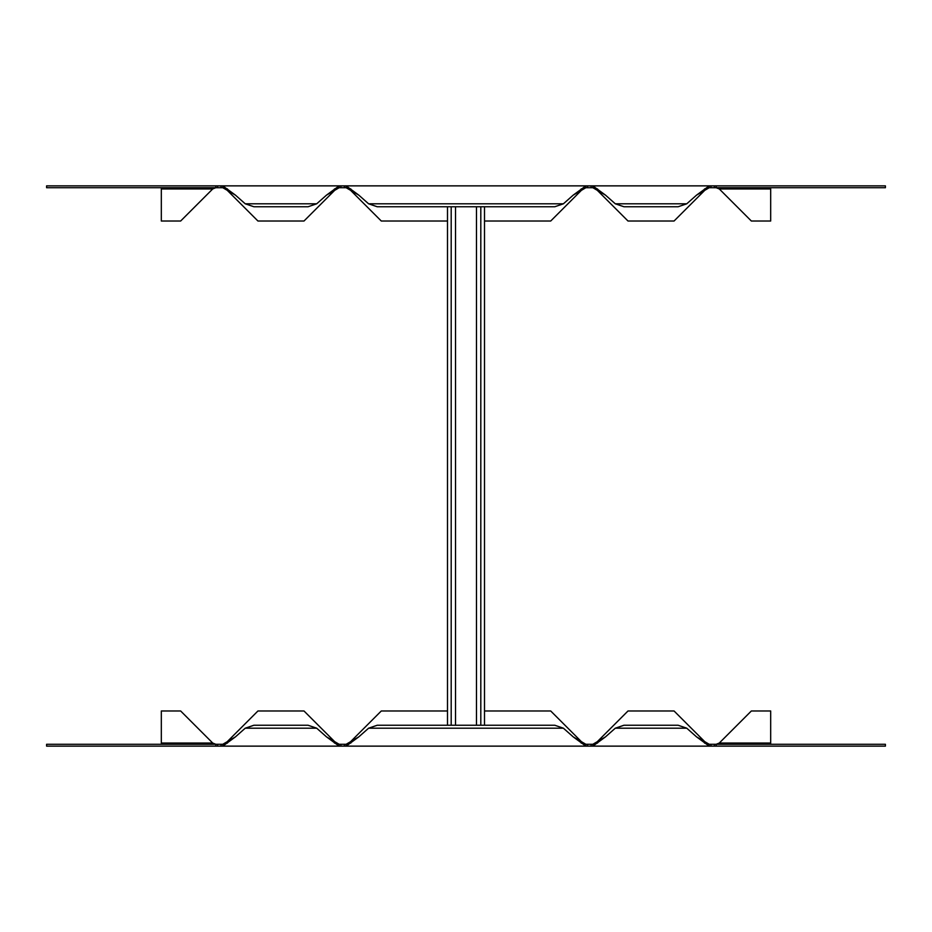 <?xml version="1.0" encoding="UTF-8"?>
<svg xmlns="http://www.w3.org/2000/svg" width="932" height="932" viewBox="0 0 932 932"><rect width="100%" height="100%" fill="white"/><g stroke="black" fill="none" stroke-linecap="round" stroke-linejoin="round"><path stroke-width="1.4" d="M215.805 185.864L215.805 187.716L46.6 187.716L46.6 185.864L585.867 185.864L585.867 187.716L582.78 188.951L550.707 221.024L484.5 221.024M587.603 185.864L585.867 185.864L573.227 195.114L585.867 187.716L592.845 187.716L605.474 195.114L615.306 203.805L686.756 203.805L696.577 195.114L709.217 187.716L706.13 188.951L674.057 221.024L628.005 221.024L595.932 188.951L592.845 187.716L592.845 185.864L587.603 185.864L587.603 187.716M595.117 187.716L592.845 185.864L709.217 185.864L709.217 187.716L885.4 187.716L885.4 185.864L709.217 185.864L696.577 195.114M212.717 188.951L180.645 221.024L161.318 221.024L161.318 188.951L212.717 188.951L215.805 187.716L222.783 187.716L235.423 195.114L245.244 203.805L253.865 206.753L308.073 206.753L316.694 203.805L326.526 195.114L339.155 185.864L339.155 187.716L346.133 187.716L358.773 195.114L368.606 203.805L377.215 206.753L554.785 206.753L563.394 203.805L573.227 195.114M348.417 187.716L346.133 185.864L346.133 187.716L350.851 188.951M225.055 187.716L222.783 185.864L222.783 187.716L227.49 188.951M716.195 185.864L716.195 187.716L719.283 188.951L751.355 221.024L770.682 221.024L770.682 187.716M161.318 188.951L161.318 187.716M326.526 195.114L339.155 187.716L336.068 188.951L303.995 221.024L257.943 221.024L225.87 188.951M349.22 188.951L381.293 221.024L447.5 221.024M222.783 185.864L235.423 195.114M592.845 185.864L605.474 195.114M346.133 185.864L358.773 195.114M615.306 203.805L623.927 206.753L678.135 206.753L686.756 203.805M716.195 746.136L716.195 744.284L885.4 744.284L885.4 746.136L346.133 746.136L346.133 744.284L349.22 743.049L381.293 710.976L447.5 710.976M344.397 746.136L346.133 746.136L358.773 736.886L346.133 744.284L339.155 744.284L326.526 736.886L316.694 728.195L245.244 728.195L235.423 736.886L222.783 744.284L225.87 743.049L257.943 710.976L303.995 710.976L336.068 743.049L339.155 744.284L339.155 746.136L344.397 746.136L344.397 744.284M336.883 744.284L339.155 746.136L222.783 746.136L222.783 744.284L46.6 744.284L46.6 746.136L222.783 746.136L235.423 736.886M719.283 743.049L751.355 710.976L770.682 710.976L770.682 743.049L719.283 743.049L716.195 744.284L709.217 744.284L696.577 736.886L686.756 728.195L678.135 725.247L623.927 725.247L615.306 728.195L605.474 736.886L592.845 746.136L592.845 744.284L585.867 744.284L573.227 736.886L563.394 728.195L554.785 725.247L377.215 725.247L368.606 728.195L358.773 736.886M583.583 744.284L585.867 746.136L585.867 744.284L581.149 743.049M706.945 744.284L709.217 746.136L709.217 744.284L704.51 743.049M215.805 746.136L215.805 744.284L212.717 743.049L180.645 710.976L161.318 710.976L161.318 744.284M770.682 743.049L770.682 744.284M605.474 736.886L592.845 744.284L595.932 743.049L628.005 710.976L674.057 710.976L706.13 743.049M582.78 743.049L550.707 710.976L484.5 710.976M709.217 746.136L696.577 736.886M339.155 746.136L326.526 736.886M585.867 746.136L573.227 736.886M316.694 728.195L308.073 725.247L253.865 725.247L245.244 728.195M476.485 206.753L476.485 725.247M484.5 206.753L484.5 725.247M447.5 206.753L447.5 725.247M455.515 206.753L455.515 725.247M344.397 185.864L344.397 187.716M340.902 185.864L340.902 187.716M221.035 185.864L221.035 187.716M217.552 185.864L217.552 187.716M591.098 185.864L591.098 187.716M714.448 185.864L714.448 187.716M710.965 185.864L710.965 187.716M719.283 188.951L770.682 188.951M595.932 188.951L597.552 188.951M704.51 188.951L706.13 188.951M581.149 188.951L582.78 188.951M334.448 188.951L336.068 188.951M245.244 203.805L316.694 203.805M368.606 203.805L563.394 203.805M587.603 746.136L587.603 744.284M591.098 746.136L591.098 744.284M710.965 746.136L710.965 744.284M714.448 746.136L714.448 744.284M340.902 746.136L340.902 744.284M217.552 746.136L217.552 744.284M221.035 746.136L221.035 744.284M212.717 743.049L161.318 743.049M336.068 743.049L334.448 743.049M227.49 743.049L225.87 743.049M350.851 743.049L349.22 743.049M597.552 743.049L595.932 743.049M686.756 728.195L615.306 728.195M563.394 728.195L368.606 728.195M480.807 206.753L480.807 725.247M451.193 206.753L451.193 725.247"/></g></svg>
